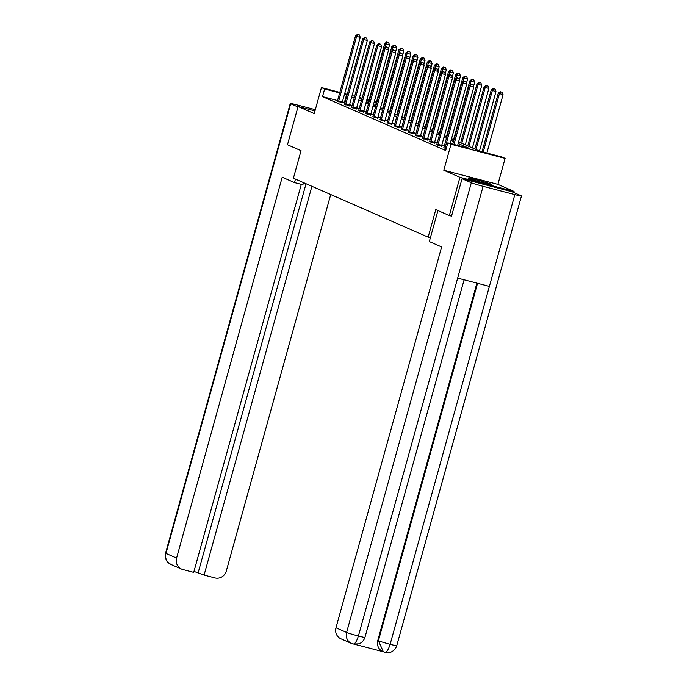 <?xml version="1.0" encoding="UTF-8"?>
<svg xmlns="http://www.w3.org/2000/svg" width="687" height="687" viewBox="0 0 687 687"><rect width="100%" height="100%" fill="white"/><g stroke="black" fill="none" stroke-linecap="round" stroke-linejoin="round"><path stroke-width="1.03" d="M491.342 184.271A12.392 0.575 15.5 0 0 478.221 180.226A12.392 0.575 15.5 0 0 468.002 177.985A12.392 0.575 15.5 0 0 468.534 178.319A12.392 0.575 15.5 0 0 481.656 182.364A12.392 0.575 15.5 0 0 491.883 184.605A12.392 0.575 15.5 0 0 491.342 184.271M458.607 141.9L479.99 151.26L501.922 156.98L505.1 158.379L451.007 144.253L447.821 142.853L469.753 148.581L458.16 143.514M513.73 192.549L514.039 191.441L497.895 184.374L505.1 158.379M374.346 101.384L376.45 102.097M451.677 216.165L449.341 215.555L459.938 177.315L514.039 191.441M314.972 110.916L298.089 106.511L314.234 113.578L321.447 87.575L339.825 92.376M449.341 215.555L435.781 209.621L428.147 237.152L293.401 178.208L301.043 150.676L287.484 144.751L298.089 106.511M428.147 237.152L430.388 237.736M337.557 100.542L322.512 96.618L445.7 150.505L447.821 142.853M444.309 146.03L441.844 144.948M437.207 142.922L434.751 141.848M430.114 139.822L427.649 138.74M423.02 136.713L420.556 135.64M415.918 133.613L413.454 132.531M408.825 130.504L406.361 129.431M401.732 127.404L399.267 126.322M394.63 124.295L392.165 123.222M387.537 121.195L385.072 120.113M380.435 118.087L377.979 117.013M373.342 114.987L370.877 113.905M366.248 111.878L363.784 110.805M359.146 108.778L356.682 107.696M352.053 105.669L349.589 104.596M344.96 102.569L342.401 101.805M337.351 101.101L342.22 102.724M344.453 104.201L349.314 105.824M351.546 107.309L356.407 108.932M358.64 110.409L363.509 112.033M365.742 113.518L370.602 115.141M372.835 116.618L377.704 118.241M379.937 119.727L384.797 121.35M387.03 122.827L391.891 124.45M394.123 125.936L398.992 127.559M401.225 129.036L406.086 130.659M408.318 132.144L413.179 133.767M415.412 135.253L420.281 136.868M422.514 138.353L427.374 139.976M429.607 141.462L434.467 143.076M436.709 144.562L441.569 146.185M443.802 147.671L446.181 148.77M497.895 184.374L443.793 170.256L459.938 177.315M443.793 170.256L451.007 144.253M322.512 96.618L324.633 88.966L321.447 87.575M359.249 98.439L361.714 99.521M366.351 101.547L368.816 102.621M373.445 104.647L375.909 105.729M380.538 107.756L383.002 108.829M387.64 110.856L390.104 111.938M394.733 113.965L397.198 115.038M401.835 117.065L404.291 118.147M408.928 120.173L411.393 121.247M416.021 123.274L418.486 124.356M423.123 126.382L425.588 127.456M430.217 129.482L432.681 130.564M437.31 132.591L439.774 133.664M444.412 135.691L446.876 136.773M451.505 138.8L453.97 139.873M376.339 102.466L374.209 101.908M368.919 100.534L366.781 99.976M361.937 98.705L359.361 98.035M344.668 93.638L347.244 94.308M352.087 95.579L354.664 96.249M359.507 97.511L362.083 98.181M366.927 99.452L369.065 100.01M347.072 94.918L344.522 94.162M339.679 92.9L324.633 88.966M453.523 141.488L451.058 140.406M446.43 138.379L443.965 137.306M439.328 135.279L436.863 134.197M432.235 132.17L429.77 131.097M425.141 129.07L422.677 127.988M418.04 125.961L415.575 124.888M410.946 122.861L408.482 121.779M403.844 119.753L401.388 118.679M396.751 116.653L394.286 115.571M389.658 113.544L387.193 112.47M382.556 110.444L380.1 109.362M375.463 107.335L372.998 106.262M368.369 104.235L365.905 103.153M361.268 101.126L358.803 100.053M354.174 98.026L351.71 96.944M344.445 102.337L346.566 94.694M338.725 100.946L342.375 101.899L360.28 37.356L356.622 36.402L338.725 100.946A1.589 0.489 -75.4 0 0 338.597 101.53L338.562 101.77M357.927 34.548L359.395 34.934L357.472 34.35L357.927 34.548L356.622 36.402L355.488 35.904L337.583 100.448A1.589 0.489 -75.4 0 1 337.394 101.006L337.308 101.221M342.375 101.899A1.589 0.489 -75.4 0 0 342.255 102.483L342.195 102.844M360.28 37.356L359.395 34.934M357.472 34.35L355.488 35.904M388.395 49.043L389.52 44.99L384.729 43.539L368.395 102.44M384.9 47.515L385.862 44.037L387.176 42.182L388.636 42.568L387.176 42.182M384.729 43.539L386.721 41.984M388.636 42.568L389.52 44.99M303.422 182.914A17.879 0.833 -164.5 0 1 305.105 183.326M295.453 179.109L294.491 182.587L302.898 184.777L303.499 182.622M294.491 182.587L282.211 177.212L176.593 558.059A9.532 9.06 113.6 0 0 181.54 569.085A9.532 9.06 113.6 0 0 182.819 569.523L193.717 572.365L301.318 184.365M290.249 103.471A9.773 0.455 15.5 0 0 290.678 103.737L165.971 553.413A9.532 9.06 113.6 0 0 170.926 564.439L167.843 562.284C167.8 562.292 164.442 559.493 165.55 553.147L290.249 103.471A9.773 0.455 15.5 0 1 296.87 104.862L315.316 109.68M290.678 103.737L297.969 106.932M193.983 571.404L204.091 575.079L214.988 577.922A9.532 9.06 113.6 0 0 226.306 571.034L330.722 194.533M204.091 575.079L311.915 186.306M198.225 572.511L306.041 183.738M437.928 210.557L429.323 241.566L441.604 246.942L335.986 627.789L346.609 632.435L471.316 182.759L462.059 178.714L451.531 216.13M471.316 182.759A9.773 0.455 15.5 0 0 483.107 186.332L457.654 278.106L489.384 286.393L514.838 194.619L483.107 186.332M514.838 194.619A9.773 0.455 15.5 0 0 521.45 196.01A9.773 0.455 15.5 0 0 521.029 195.743L511.772 191.69L462.059 178.714M354.853 644.32L383.372 651.765M351.564 643.461L353.127 643.994C354.904 644.157 356.656 641.495 358.399 636.007A9.773 0.455 15.5 0 1 346.609 632.435A9.532 9.06 113.6 0 0 351.564 643.461L340.941 638.816A9.532 9.06 -66.4 0 1 335.986 627.789M377.798 640.473L378.417 640.739L383.363 651.765L382.753 651.499A9.532 9.06 -66.4 0 1 377.798 640.473L476.898 283.13M477.542 283.293L378.417 640.739A9.773 0.455 15.5 0 0 390.13 644.294C388.387 649.782 386.652 652.452 384.926 652.298L383.363 651.765M345.819 104.046L349.477 105.008L367.373 40.456L363.715 39.502L345.819 104.046A1.589 0.489 -75.4 0 0 345.69 104.639L345.655 104.871M365.029 37.656L366.489 38.034L364.574 37.459L365.029 37.656L363.715 39.502L362.581 39.004L344.685 103.548A1.589 0.489 -75.4 0 1 344.488 104.106L344.402 104.321M349.477 105.008A1.589 0.489 -75.4 0 0 349.348 105.592L349.297 105.953M367.373 40.456L366.489 38.034M364.574 37.459L362.581 39.004M352.912 107.155L356.57 108.108L374.475 43.564L370.817 42.611L352.912 107.155A1.589 0.489 -75.4 0 0 352.792 107.739L352.757 107.979M372.122 40.756L373.582 41.143L371.667 40.559L372.122 40.756L370.817 42.611L369.675 42.113L351.778 106.657A1.589 0.489 -75.4 0 1 351.589 107.215L351.495 107.43M356.57 108.108A1.589 0.489 -75.4 0 0 356.45 108.692L356.39 109.053M374.475 43.564L373.582 41.143M371.667 40.559L369.675 42.113M395.497 52.143L396.614 48.099L391.822 46.647L375.488 105.54M391.994 50.623L392.964 47.137L394.269 45.29L395.729 45.668L394.269 45.29M391.822 46.647L393.814 45.093M395.729 45.668L396.614 48.099M402.591 55.252L403.716 51.199L398.924 49.747L382.59 108.649M399.095 53.723L400.057 50.245L401.363 48.391L402.831 48.777L401.363 48.391M398.924 49.747L400.907 48.193M402.831 48.777L403.716 51.199M360.014 110.255L363.663 111.217L381.568 46.664L377.91 45.711L360.014 110.255A1.589 0.489 -75.4 0 0 359.885 110.847L359.851 111.079M379.215 43.865L380.684 44.243L378.76 43.667L379.215 43.865L377.91 45.711L376.777 45.213L358.872 109.757A1.589 0.489 -75.4 0 1 358.683 110.315L358.597 110.53M363.663 111.217A1.589 0.489 -75.4 0 0 363.543 111.801L363.492 112.161M381.568 46.664L380.684 44.243M378.76 43.667L376.777 45.213M367.107 113.364L370.765 114.317L388.662 49.773L385.012 48.82L367.107 113.364A1.589 0.489 -75.4 0 0 366.987 113.948L366.944 114.188M386.317 46.965L387.777 47.351L385.862 46.768L386.317 46.965L385.012 48.82L383.87 48.322L365.973 112.866A1.589 0.489 -75.4 0 1 365.776 113.424L365.69 113.638M370.765 114.317A1.589 0.489 -75.4 0 0 370.637 114.901L370.585 115.261M388.662 49.773L387.777 47.351M385.862 46.768L383.87 48.322M374.209 116.464L377.859 117.425L395.764 52.873L392.105 51.92L374.209 116.464A1.589 0.489 -75.4 0 0 374.08 117.056L374.046 117.288M393.411 50.074L394.87 50.452L392.955 49.876L393.411 50.074L392.105 51.92L390.972 51.422L373.067 115.966A1.589 0.489 -75.4 0 1 372.878 116.524L372.783 116.738M377.859 117.425A1.589 0.489 -75.4 0 0 377.738 118.009L377.678 118.37M395.764 52.873L394.87 50.452M392.955 49.876L390.972 51.422M409.684 58.352L410.809 54.307L406.017 52.856L389.684 111.749M406.189 56.832L407.159 53.346L408.464 51.499L409.924 51.877L408.464 51.499M406.017 52.856L408.009 51.302M409.924 51.877L410.809 54.307M416.786 61.461L417.911 57.407L413.11 55.956L396.777 114.858M413.282 59.932L414.252 56.454L415.558 54.599L417.018 54.986L415.558 54.599M413.11 55.956L415.103 54.402M417.018 54.986L417.911 57.407M423.879 64.569L425.004 60.516L420.212 59.065L403.879 117.958M420.384 63.041L421.346 59.554L422.651 57.708L424.119 58.086L422.651 57.708M420.212 59.065L422.196 57.51M424.119 58.086L425.004 60.516M381.302 119.572L384.96 120.526L402.857 55.982L399.199 55.029L381.302 119.572A1.589 0.489 -75.4 0 0 381.173 120.156L381.139 120.397M400.512 53.174L401.972 53.56L400.057 52.976L400.512 53.174L399.199 55.029L398.065 54.531L380.169 119.074A1.589 0.489 -75.4 0 1 379.971 119.632L379.885 119.847M384.96 120.526A1.589 0.489 -75.4 0 0 384.832 121.11L384.78 121.47M402.857 55.982L401.972 53.56M400.057 52.976L398.065 54.531M430.972 67.669L432.097 63.616L427.305 62.165L410.972 121.067M427.477 66.141L428.448 62.663L429.753 60.808L431.213 61.195L429.753 60.808M427.305 62.165L429.298 60.611M431.213 61.195L432.097 63.616M388.395 122.672L392.054 123.634L409.95 59.082L406.3 58.129L388.395 122.672A1.589 0.489 -75.4 0 0 388.275 123.265L388.241 123.497M407.606 56.282L409.066 56.66L407.151 56.085L407.606 56.282L406.3 58.129L405.158 57.631L387.262 122.183A1.589 0.489 -75.4 0 1 387.073 122.733L386.979 122.947M392.054 123.634A1.589 0.489 -75.4 0 0 391.925 124.218L391.873 124.579M409.95 59.082L409.066 56.66M407.151 56.085L405.158 57.631M438.074 70.778L439.199 66.725L434.407 65.274L418.065 124.167M434.579 69.25L435.541 65.772L436.846 63.917L438.306 64.295L436.846 63.917M434.407 65.274L436.391 63.719M438.306 64.295L439.199 66.725M395.497 125.781L399.147 126.734L417.052 62.191L413.394 61.237L395.497 125.781A1.589 0.489 -75.4 0 0 395.368 126.365L395.334 126.606M414.699 59.383L416.167 59.769L414.244 59.185L414.699 59.383L413.394 61.237L412.26 60.739L394.355 125.283A1.589 0.489 -75.4 0 1 394.166 125.841L394.08 126.056M399.147 126.734A1.589 0.489 -75.4 0 0 399.027 127.318L398.967 127.679M417.052 62.191L416.167 59.769M414.244 59.185L412.26 60.739M445.167 73.878L446.292 69.825L441.501 68.374L425.167 127.275M441.672 72.35L442.634 68.872L443.948 67.017L445.408 67.403L443.948 67.017M441.501 68.374L443.493 66.819M445.408 67.403L446.292 69.825M402.591 128.881L406.249 129.843L424.145 65.291L420.487 64.338L402.591 128.881A1.589 0.489 -75.4 0 0 402.462 129.474L402.427 129.706M421.801 62.491L423.261 62.869L421.346 62.294L421.801 62.491L420.487 64.338L419.353 63.839L401.457 128.392A1.589 0.489 -75.4 0 1 401.26 128.941L401.174 129.156M406.249 129.843A1.589 0.489 -75.4 0 0 406.12 130.427L406.069 130.788M424.145 65.291L423.261 62.869M421.346 62.294L419.353 63.839M452.269 76.987L453.386 72.934L448.594 71.482L432.26 130.375M448.766 75.458L449.736 71.98L451.041 70.126L452.501 70.503L451.041 70.126M448.594 71.482L450.586 69.928M452.501 70.503L453.386 72.934M409.684 131.99L413.342 132.943L431.247 68.399L427.589 67.446L409.684 131.99A1.589 0.489 -75.4 0 0 409.564 132.574L409.529 132.814M428.894 65.591L430.354 65.978L428.439 65.394L428.894 65.591L427.589 67.446L426.447 66.948L408.55 131.492A1.589 0.489 -75.4 0 1 408.361 132.05L408.267 132.265M413.342 132.943A1.589 0.489 -75.4 0 0 413.213 133.527L413.162 133.888M431.247 68.399L430.354 65.978M428.439 65.394L426.447 66.948M459.363 80.087L460.488 76.034L455.696 74.582L439.362 133.484M455.867 78.558L456.829 75.081L458.135 73.226L459.603 73.612L458.135 73.226M455.696 74.582L457.679 73.028M459.603 73.612L460.488 76.034M416.786 135.09L420.435 136.052L438.34 71.508L434.682 70.546L416.786 135.09A1.589 0.489 -75.4 0 0 416.657 135.683L416.623 135.914M435.987 68.7L437.456 69.078L435.532 68.502L435.987 68.7L434.682 70.546L433.549 70.048L415.644 134.6A1.589 0.489 -75.4 0 1 415.455 135.15L415.369 135.365M420.435 136.052A1.589 0.489 -75.4 0 0 420.315 136.636L420.264 136.996M438.34 71.508L437.456 69.078M435.532 68.502L433.549 70.048M466.456 83.196L467.581 79.142L462.789 77.691L446.456 136.584M462.961 81.667L463.931 78.189L465.236 76.334L466.696 76.712L465.236 76.334M462.789 77.691L464.781 76.137M466.696 76.712L467.581 79.142M423.879 138.199L427.537 139.152L445.434 74.608L441.784 73.655L423.879 138.199A1.589 0.489 -75.4 0 0 423.759 138.783L423.716 139.023M443.089 71.8L444.549 72.187L442.634 71.603L443.089 71.8L441.784 73.655L440.642 73.157L422.745 137.701A1.589 0.489 -75.4 0 1 422.548 138.259L422.462 138.473M427.537 139.152A1.589 0.489 -75.4 0 0 427.408 139.736L427.357 140.096M445.434 74.608L444.549 72.187M442.634 71.603L440.642 73.157M473.558 86.296L474.683 82.242L469.882 80.791L453.549 139.693M470.054 84.767L471.024 81.289L472.33 79.434L473.79 79.821L472.33 79.434M469.882 80.791L471.875 79.237M473.79 79.821L474.683 82.242M430.981 141.307L434.631 142.261L452.535 77.717L448.877 76.755L430.981 141.307A1.589 0.489 -75.4 0 0 430.852 141.891L430.818 142.123M450.183 74.909L451.642 75.287L449.727 74.711L450.183 74.909L448.877 76.755L447.744 76.257L429.839 140.809A1.589 0.489 -75.4 0 1 429.65 141.359L429.555 141.574M434.631 142.261A1.589 0.489 -75.4 0 0 434.51 142.844L434.45 143.205M452.535 77.717L451.642 75.287M449.727 74.711L447.744 76.257M465.279 144.82L481.776 85.351L476.984 83.9L460.651 142.793M461.784 143.291L478.118 84.398L479.423 82.543L480.891 82.921L479.423 82.543M476.984 83.9L478.968 82.346M480.891 82.921L481.776 85.351M438.074 144.407L441.732 145.361L459.629 80.817L455.97 79.864L438.074 144.407A1.589 0.489 -75.4 0 0 437.945 144.991L437.911 145.232M457.284 78.009L458.744 78.395L456.829 77.811L457.284 78.009L455.97 79.864L454.837 79.366L436.941 143.909A1.589 0.489 -75.4 0 1 436.743 144.468L436.657 144.682M441.732 145.361A1.589 0.489 -75.4 0 0 441.604 145.945L441.552 146.305M459.629 80.817L458.744 78.395M456.829 77.811L454.837 79.366M472.381 147.928L488.869 88.451L484.077 87L467.744 145.902M468.886 146.4L485.22 87.498L486.525 85.643L487.985 86.03L486.525 85.643M484.077 87L486.07 85.446M487.985 86.03L488.869 88.451M450.208 143.48L466.722 83.926L463.072 82.964L445.167 147.516A1.589 0.489 -75.4 0 0 445.047 148.1L445.013 148.332M464.378 81.118L465.838 81.495L463.923 80.92L464.378 81.118L463.072 82.964L461.93 82.466L444.034 147.018A1.589 0.489 -75.4 0 1 443.845 147.568L443.75 147.782M466.722 83.926L465.838 81.495M463.923 80.92L461.93 82.466M479.474 151.028L495.971 91.56L491.179 90.109L474.837 149.002M475.979 149.5L492.313 90.607L493.618 88.752L495.078 89.13L493.618 88.752M491.179 90.109L493.163 88.554M495.078 89.13L495.971 91.56M457.628 145.421L473.824 87.026L470.166 86.073L453.97 144.468M471.471 84.218L472.939 84.604L471.016 84.02L471.471 84.218L470.166 86.073L469.032 85.574L452.785 144.15M473.824 87.026L472.939 84.604M471.016 84.02L469.032 85.574M486.868 153.055L503.064 94.66L498.273 93.209L482.025 151.793M483.219 152.102L499.406 93.707L500.72 91.86L502.18 92.238L500.72 91.86M498.273 93.209L500.265 91.654M502.18 92.238L503.064 94.66M338.597 101.53L342.255 102.483M165.55 553.147A9.773 0.455 15.5 0 0 165.971 553.413L176.593 558.059M353.264 644.037L358.854 643.848C358.442 644.131 363.208 642.688 364.952 637.373A9.773 0.455 15.5 0 1 358.399 636.007L457.654 278.106M489.384 286.393L390.13 644.294A9.773 0.455 15.5 0 0 396.751 645.677L521.45 196.01M345.69 104.639L349.348 105.592M352.792 107.739L356.45 108.692M359.885 110.847L363.543 111.801M366.987 113.948L370.637 114.901M374.08 117.056L377.738 118.009M381.173 120.156L384.832 121.11M388.275 123.265L391.925 124.218M395.368 126.365L399.027 127.318M402.462 129.474L406.12 130.427M409.564 132.574L413.213 133.527M416.657 135.683L420.315 136.636M423.759 138.783L427.408 139.736M430.852 141.891L434.51 142.844M437.945 144.991L441.604 145.945M445.167 147.516L446.438 147.842M445.047 148.1L446.275 148.418M181.54 569.085L170.926 564.439M364.952 637.373L464.111 279.789M385.055 652.341L390.663 652.152C390.242 652.435 395.008 650.993 396.751 645.677"/></g></svg>
